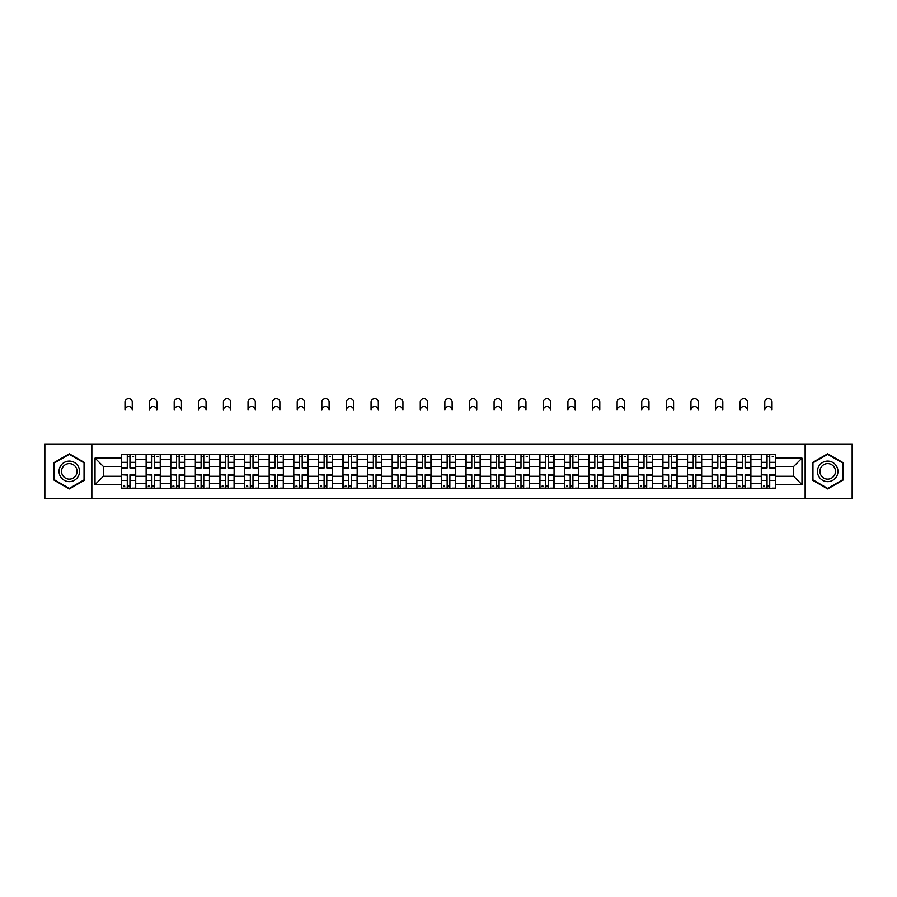 <?xml version="1.0" encoding="UTF-8"?>
<svg xmlns="http://www.w3.org/2000/svg" width="897" height="897" viewBox="0 0 897 897"><rect width="100%" height="100%" fill="white"/><g stroke="black" fill="none" stroke-linecap="round" stroke-linejoin="round"><path stroke-width="1.35" d="M805.147 498.429L852.15 498.429L852.15 444.318L44.85 444.318L44.85 498.429L805.147 498.429L805.147 444.318M146.121 488.327L146.121 459.23L135.705 459.23L135.705 488.327M135.705 459.23L135.705 454.42M146.121 459.23L146.121 454.42M160.316 454.42L160.316 488.327M170.722 488.327L170.722 454.42M184.917 454.42L184.917 488.327M195.333 488.327L195.333 454.42M209.528 454.42L209.528 488.327M219.933 488.327L219.933 454.42M234.139 454.42L234.139 488.327M244.545 488.327L244.545 454.42M258.74 454.42L258.74 488.327M269.156 488.327L269.156 454.42M283.351 454.42L283.351 488.327M293.756 488.327L293.756 454.42M307.951 454.42L307.951 488.327M318.368 488.327L318.368 454.42M332.563 454.42L332.563 488.327M342.979 488.327L342.979 454.42M357.174 454.42L357.174 488.327M367.579 488.327L367.579 454.42M381.774 454.42L381.774 488.327M392.191 488.327L392.191 454.42M406.386 454.42L406.386 488.327M416.791 488.327L416.791 454.42M430.986 454.42L430.986 488.327M441.402 488.327L441.402 454.42M455.598 454.42L455.598 488.327M466.014 488.327L466.014 454.42M480.209 454.42L480.209 488.327M490.614 488.327L490.614 454.42M504.809 454.42L504.809 488.327M515.226 488.327L515.226 454.42M529.421 454.42L529.421 488.327M539.826 488.327L539.826 454.42M554.021 454.42L554.021 488.327M564.437 488.327L564.437 454.42M578.632 454.42L578.632 488.327M589.049 488.327L589.049 454.42M603.244 454.42L603.244 488.327M613.649 488.327L613.649 454.42M627.844 454.42L627.844 488.327M638.26 488.327L638.26 454.42M652.455 454.42L652.455 488.327M662.861 488.327L662.861 454.42M677.067 454.42L677.067 488.327M687.472 488.327L687.472 454.42M701.667 454.42L701.667 488.327M712.083 488.327L712.083 454.42M726.278 454.42L726.278 488.327M736.684 488.327L736.684 454.42M750.879 454.42L750.879 488.327M761.295 488.327L761.295 454.42M761.295 476.262L750.879 476.262M736.684 476.262L726.278 476.262M712.083 476.262L701.667 476.262M687.472 476.262L677.067 476.262M662.861 476.262L652.455 476.262M638.26 476.262L627.844 476.262M613.649 476.262L603.244 476.262M589.049 476.262L578.632 476.262M564.437 476.262L554.021 476.262M539.826 476.262L529.421 476.262M515.226 476.262L504.809 476.262M490.614 476.262L480.209 476.262M466.014 476.262L455.598 476.262M441.402 476.262L430.986 476.262M416.791 476.262L406.386 476.262M392.191 476.262L381.774 476.262M367.579 476.262L357.174 476.262M342.979 476.262L332.563 476.262M318.368 476.262L307.951 476.262M293.756 476.262L283.351 476.262M269.156 476.262L258.74 476.262M244.545 476.262L234.139 476.262M219.933 476.262L209.528 476.262M195.333 476.262L184.917 476.262M170.722 476.262L160.316 476.262M146.121 476.262L135.705 476.262M761.295 466.485L750.879 466.485M736.684 466.485L726.278 466.485M712.083 466.485L701.667 466.485M687.472 466.485L677.067 466.485M662.861 466.485L652.455 466.485M638.26 466.485L627.844 466.485M613.649 466.485L603.244 466.485M589.049 466.485L578.632 466.485M564.437 466.485L554.021 466.485M539.826 466.485L529.421 466.485M515.226 466.485L504.809 466.485M490.614 466.485L480.209 466.485M466.014 466.485L455.598 466.485M441.402 466.485L430.986 466.485M416.791 466.485L406.386 466.485M392.191 466.485L381.774 466.485M367.579 466.485L357.174 466.485M342.979 466.485L332.563 466.485M318.368 466.485L307.951 466.485M293.756 466.485L283.351 466.485M269.156 466.485L258.74 466.485M244.545 466.485L234.139 466.485M219.933 466.485L209.528 466.485M195.333 466.485L184.917 466.485M170.722 466.485L160.316 466.485M146.121 466.485L135.705 466.485M103.368 476.262L121.51 476.262L121.51 466.485L103.368 466.485L103.368 476.262L95.015 484.627L95.015 458.12L121.51 458.12L121.51 466.485M775.49 466.485L775.49 476.262L793.632 476.262L793.632 466.485L775.49 466.485L775.49 454.42L121.51 454.42L121.51 458.12M775.49 458.12L801.985 458.12L801.985 484.627L775.49 484.627L775.49 476.262M121.51 476.262L121.51 488.327L775.49 488.327L775.49 484.627M121.51 484.627L95.015 484.627M91.853 498.429L91.853 444.318M84.52 462.583L69.304 453.792L54.078 462.583L54.078 480.164L69.304 488.943L84.52 480.164L84.52 462.583M842.922 462.583L827.696 453.792L812.48 462.583L812.48 480.164L827.696 488.943L842.922 480.164L842.922 462.583M129.953 485.961L127.273 485.961M127.273 456.786L129.953 456.786M154.553 485.961L151.873 485.961M151.873 456.786L154.553 456.786M179.165 485.961L176.485 485.961M176.485 456.786L179.165 456.786M203.776 485.961L201.085 485.961M201.085 456.786L203.776 456.786M228.376 485.961L225.696 485.961M225.696 456.786L228.376 456.786M252.988 485.961L250.308 485.961M250.308 456.786L252.988 456.786M277.588 485.961L274.908 485.961M274.908 456.786L277.588 456.786M302.199 485.961L299.52 485.961M299.52 456.786L302.199 456.786M326.811 485.961L324.12 485.961M324.12 456.786L326.811 456.786M351.411 485.961L348.731 485.961M348.731 456.786L351.411 456.786M376.022 485.961L373.343 485.961M373.343 456.786L376.022 456.786M400.623 485.961L397.943 485.961M397.943 456.786L400.623 456.786M425.234 485.961L422.554 485.961M422.554 456.786L425.234 456.786M449.846 485.961L447.155 485.961M447.155 456.786L449.846 456.786M474.446 485.961L471.766 485.961M471.766 456.786L474.446 456.786M499.057 485.961L496.377 485.961M496.377 456.786L499.057 456.786M523.657 485.961L520.978 485.961M520.978 456.786L523.657 456.786M548.269 485.961L545.589 485.961M545.589 456.786L548.269 456.786M572.88 485.961L570.189 485.961M570.189 456.786L572.88 456.786M597.48 485.961L594.801 485.961M594.801 456.786L597.48 456.786M622.092 485.961L619.412 485.961M619.412 456.786L622.092 456.786M646.692 485.961L644.012 485.961M644.012 456.786L646.692 456.786M671.304 485.961L668.624 485.961M668.624 456.786L671.304 456.786M695.915 485.961L693.224 485.961M693.224 456.786L695.915 456.786M720.515 485.961L717.835 485.961M717.835 456.786L720.515 456.786M745.127 485.961L742.447 485.961M742.447 456.786L745.127 456.786M769.727 485.961L767.047 485.961M767.047 456.786L769.727 456.786M95.015 458.12L103.368 466.485M793.632 476.262L801.985 484.627M793.632 466.485L801.985 458.12M132.24 410.086A3.633 3.633 0 0 0 128.607 406.464A3.633 3.633 0 0 0 124.986 410.086L124.986 402.204A3.633 3.633 0 0 1 128.607 398.571A3.633 3.633 0 0 1 132.24 402.204L132.24 410.086M129.953 467.976L129.953 454.577L135.626 454.577L135.626 467.976L129.953 467.976M127.273 456.629L129.953 456.629M132.476 456.629L133.575 456.629M127.273 454.577L121.588 454.577L121.588 467.976L127.273 467.976L127.273 454.577L129.953 454.577M127.273 475.096L121.588 474.76L127.273 474.76L127.273 488.17L121.588 488.17L124.739 488.17M121.588 475.096L121.588 488.17M129.953 486.118L127.273 486.118M124.739 486.118L123.64 486.118M132.476 488.17L135.626 488.17L135.626 474.76L129.953 474.76L129.953 488.17L124.986 488.17M135.626 488.17L132.24 488.17M156.84 410.086A3.633 3.633 0 0 0 153.219 406.464A3.633 3.633 0 0 0 149.586 410.086L149.586 402.204A3.633 3.633 0 0 1 153.219 398.571A3.633 3.633 0 0 1 156.84 402.204L156.84 410.086M154.553 467.976L154.553 454.577L160.238 454.577L160.238 467.976L154.553 467.976M151.873 456.629L154.553 456.629M157.076 456.629L158.186 456.629M151.873 454.577L146.2 454.577L146.2 467.976L151.873 467.976L151.873 454.577L154.553 454.577M181.452 410.086A3.633 3.633 0 0 0 177.819 406.464A3.633 3.633 0 0 0 174.197 410.086L174.197 402.204A3.633 3.633 0 0 1 177.819 398.571A3.633 3.633 0 0 1 181.452 402.204L181.452 410.086M179.165 467.976L179.165 454.577L184.838 454.577L184.838 467.976L179.165 467.976M176.485 456.629L179.165 456.629M181.687 456.629L182.786 456.629M176.485 454.577L170.8 454.577L170.8 467.976L176.485 467.976L176.485 454.577L179.165 454.577M60.424 476.498A10.248 10.248 0 0 0 74.429 480.254A10.248 10.248 0 0 0 78.174 466.249A10.248 10.248 0 0 0 64.169 462.493A10.248 10.248 0 0 0 60.424 476.498M62.577 475.253A7.759 7.759 0 0 0 73.184 478.09A7.759 7.759 0 0 0 76.021 467.494A7.759 7.759 0 0 0 65.414 464.646A7.759 7.759 0 0 0 62.577 475.253M69.304 454.342L84.049 462.852L84.049 479.884L69.304 488.405L54.549 479.884L54.549 462.852L69.304 454.342M818.826 476.498A10.248 10.248 0 0 0 832.831 480.254A10.248 10.248 0 0 0 836.576 466.249A10.248 10.248 0 0 0 822.571 462.493A10.248 10.248 0 0 0 818.826 476.498M820.979 475.253A7.759 7.759 0 0 0 831.586 478.09A7.759 7.759 0 0 0 834.423 467.494A7.759 7.759 0 0 0 823.816 464.646A7.759 7.759 0 0 0 820.979 475.253M827.696 454.342L842.451 462.852L842.451 479.884L827.696 488.405L812.951 479.884L812.951 462.852L827.696 454.342M151.873 475.096L146.2 474.76L151.873 474.76L151.873 488.17L146.2 488.17L149.351 488.17M146.2 475.096L146.2 488.17M154.553 486.118L151.873 486.118M149.351 486.118L148.252 486.118M157.076 488.17L160.238 488.17L160.238 474.76L154.553 474.76L154.553 488.17L149.586 488.17M160.238 488.17L156.84 488.17M176.485 475.096L170.8 474.76L176.485 474.76L176.485 488.17L170.8 488.17L173.962 488.17M170.8 475.096L170.8 488.17M179.165 486.118L176.485 486.118M173.962 486.118L172.852 486.118M181.687 488.17L184.838 488.17L184.838 474.76L179.165 474.76L179.165 488.17L174.197 488.17M184.838 488.17L181.452 488.17M206.052 410.086A3.633 3.633 0 0 0 202.43 406.464A3.633 3.633 0 0 0 198.798 410.086L198.798 402.204A3.633 3.633 0 0 1 202.43 398.571A3.633 3.633 0 0 1 206.052 402.204L206.052 410.086M203.776 467.976L203.776 454.577L209.45 454.577L209.45 467.976L203.776 467.976M201.085 456.629L203.776 456.629M206.299 456.629L207.398 456.629M201.085 454.577L195.411 454.577L195.411 467.976L201.085 467.976L201.085 454.577L203.776 454.577M230.664 410.086A3.633 3.633 0 0 0 227.042 406.464A3.633 3.633 0 0 0 223.409 410.086L223.409 402.204A3.633 3.633 0 0 1 227.042 398.571A3.633 3.633 0 0 1 230.664 402.204L230.664 410.086M228.376 467.976L228.376 454.577L234.061 454.577L234.061 467.976L228.376 467.976M225.696 456.629L228.376 456.629M230.899 456.629L232.009 456.629M225.696 454.577L220.023 454.577L220.023 467.976L225.696 467.976L225.696 454.577L228.376 454.577M255.275 410.086A3.633 3.633 0 0 0 251.642 406.464A3.633 3.633 0 0 0 248.02 410.086L248.02 402.204A3.633 3.633 0 0 1 251.642 398.571A3.633 3.633 0 0 1 255.275 402.204L255.275 410.086M252.988 467.976L252.988 454.577L258.661 454.577L258.661 467.976L252.988 467.976M250.308 456.629L252.988 456.629M255.51 456.629L256.609 456.629M250.308 454.577L244.623 454.577L244.623 467.976L250.308 467.976L250.308 454.577L252.988 454.577M201.085 475.096L195.411 474.76L201.085 474.76L201.085 488.17L195.411 488.17L198.562 488.17M195.411 475.096L195.411 488.17M203.776 486.118L201.085 486.118M198.562 486.118L197.463 486.118M206.299 488.17L209.45 488.17L209.45 474.76L203.776 474.76L203.776 488.17L198.798 488.17M209.45 488.17L206.052 488.17M225.696 475.096L220.023 474.76L225.696 474.76L225.696 488.17L220.023 488.17L223.174 488.17M220.023 475.096L220.023 488.17M228.376 486.118L225.696 486.118M223.174 486.118L222.064 486.118M230.899 488.17L234.061 488.17L234.061 474.76L228.376 474.76L228.376 488.17L223.409 488.17M234.061 488.17L230.664 488.17M250.308 475.096L244.623 474.76L250.308 474.76L250.308 488.17L244.623 488.17L247.774 488.17M244.623 475.096L244.623 488.17M252.988 486.118L250.308 486.118M247.774 486.118L246.675 486.118M255.51 488.17L258.661 488.17L258.661 474.76L252.988 474.76L252.988 488.17L248.02 488.17M258.661 488.17L255.275 488.17M279.875 410.086A3.633 3.633 0 0 0 276.254 406.464A3.633 3.633 0 0 0 272.621 410.086L272.621 402.204A3.633 3.633 0 0 1 276.254 398.571A3.633 3.633 0 0 1 279.875 402.204L279.875 410.086M277.588 467.976L277.588 454.577L283.273 454.577L283.273 467.976L277.588 467.976M274.908 456.629L277.588 456.629M280.111 456.629L281.221 456.629M274.908 454.577L269.235 454.577L269.235 467.976L274.908 467.976L274.908 454.577L277.588 454.577M274.908 475.096L269.235 474.76L274.908 474.76L274.908 488.17L269.235 488.17L272.385 488.17M269.235 475.096L269.235 488.17M277.588 486.118L274.908 486.118M272.385 486.118L271.286 486.118M280.111 488.17L283.273 488.17L283.273 474.76L277.588 474.76L277.588 488.17L272.621 488.17M283.273 488.17L279.875 488.17M304.487 410.086A3.633 3.633 0 0 0 300.854 406.464A3.633 3.633 0 0 0 297.232 410.086L297.232 402.204A3.633 3.633 0 0 1 300.854 398.571A3.633 3.633 0 0 1 304.487 402.204L304.487 410.086M302.199 467.976L302.199 454.577L307.873 454.577L307.873 467.976L302.199 467.976M299.52 456.629L302.199 456.629M304.722 456.629L305.821 456.629M299.52 454.577L293.835 454.577L293.835 467.976L299.52 467.976L299.52 454.577L302.199 454.577M299.52 475.096L293.835 474.76L299.52 474.76L299.52 488.17L293.835 488.17L296.997 488.17M293.835 475.096L293.835 488.17M302.199 486.118L299.52 486.118M296.997 486.118L295.887 486.118M304.722 488.17L307.873 488.17L307.873 474.76L302.199 474.76L302.199 488.17L297.232 488.17M307.873 488.17L304.487 488.17M329.098 410.086A3.633 3.633 0 0 0 325.465 406.464A3.633 3.633 0 0 0 321.832 410.086L321.832 402.204A3.633 3.633 0 0 1 325.465 398.571A3.633 3.633 0 0 1 329.098 402.204L329.098 410.086M326.811 467.976L326.811 454.577L332.484 454.577L332.484 467.976L326.811 467.976M324.12 456.629L326.811 456.629M329.334 456.629L330.432 456.629M324.12 454.577L318.446 454.577L318.446 467.976L324.12 467.976L324.12 454.577L326.811 454.577M324.12 475.096L318.446 474.76L324.12 474.76L324.12 488.17L318.446 488.17L321.597 488.17M318.446 475.096L318.446 488.17M326.811 486.118L324.12 486.118M321.597 486.118L320.498 486.118M329.334 488.17L332.484 488.17L332.484 474.76L326.811 474.76L326.811 488.17L321.832 488.17M332.484 488.17L329.098 488.17M353.698 410.086A3.633 3.633 0 0 0 350.077 406.464A3.633 3.633 0 0 0 346.444 410.086L346.444 402.204A3.633 3.633 0 0 1 350.077 398.571A3.633 3.633 0 0 1 353.698 402.204L353.698 410.086M351.411 467.976L351.411 454.577L357.096 454.577L357.096 467.976L351.411 467.976M348.731 456.629L351.411 456.629M353.934 456.629L355.044 456.629M348.731 454.577L343.058 454.577L343.058 467.976L348.731 467.976L348.731 454.577L351.411 454.577M348.731 475.096L343.058 474.76L348.731 474.76L348.731 488.17L343.058 488.17L346.208 488.17M343.058 475.096L343.058 488.17M351.411 486.118L348.731 486.118M346.208 486.118L345.098 486.118M353.934 488.17L357.096 488.17L357.096 474.76L351.411 474.76L351.411 488.17L346.444 488.17M357.096 488.17L353.698 488.17M378.31 410.086A3.633 3.633 0 0 0 374.677 406.464A3.633 3.633 0 0 0 371.055 410.086L371.055 402.204A3.633 3.633 0 0 1 374.677 398.571A3.633 3.633 0 0 1 378.31 402.204L378.31 410.086M376.022 467.976L376.022 454.577L381.696 454.577L381.696 467.976L376.022 467.976M373.343 456.629L376.022 456.629M378.545 456.629L379.644 456.629M373.343 454.577L367.658 454.577L367.658 467.976L373.343 467.976L373.343 454.577L376.022 454.577M373.343 475.096L367.658 474.76L373.343 474.76L373.343 488.17L367.658 488.17L370.82 488.17M367.658 475.096L367.658 488.17M376.022 486.118L373.343 486.118M370.82 486.118L369.71 486.118M378.545 488.17L381.696 488.17L381.696 474.76L376.022 474.76L376.022 488.17L371.055 488.17M381.696 488.17L378.31 488.17M402.91 410.086A3.633 3.633 0 0 0 399.288 406.464A3.633 3.633 0 0 0 395.655 410.086L395.655 402.204A3.633 3.633 0 0 1 399.288 398.571A3.633 3.633 0 0 1 402.91 402.204L402.91 410.086M400.623 467.976L400.623 454.577L406.307 454.577L406.307 467.976L400.623 467.976M397.943 456.629L400.623 456.629M403.145 456.629L404.255 456.629M397.943 454.577L392.269 454.577L392.269 467.976L397.943 467.976L397.943 454.577L400.623 454.577M397.943 475.096L392.269 474.76L397.943 474.76L397.943 488.17L392.269 488.17L395.42 488.17M392.269 475.096L392.269 488.17M400.623 486.118L397.943 486.118M395.42 486.118L394.321 486.118M403.145 488.17L406.307 488.17L406.307 474.76L400.623 474.76L400.623 488.17L395.655 488.17M406.307 488.17L402.91 488.17M427.521 410.086A3.633 3.633 0 0 0 423.889 406.464A3.633 3.633 0 0 0 420.267 410.086L420.267 402.204A3.633 3.633 0 0 1 423.889 398.571A3.633 3.633 0 0 1 427.521 402.204L427.521 410.086M425.234 467.976L425.234 454.577L430.908 454.577L430.908 467.976L425.234 467.976M422.554 456.629L425.234 456.629M427.757 456.629L428.867 456.629M422.554 454.577L416.87 454.577L416.87 467.976L422.554 467.976L422.554 454.577L425.234 454.577M422.554 475.096L416.87 474.76L422.554 474.76L422.554 488.17L416.87 488.17L420.031 488.17M416.87 475.096L416.87 488.17M425.234 486.118L422.554 486.118M420.031 486.118L418.921 486.118M427.757 488.17L430.908 488.17L430.908 474.76L425.234 474.76L425.234 488.17L420.267 488.17M430.908 488.17L427.521 488.17M452.133 410.086A3.633 3.633 0 0 0 448.5 406.464A3.633 3.633 0 0 0 444.867 410.086L444.867 402.204A3.633 3.633 0 0 1 448.5 398.571A3.633 3.633 0 0 1 452.133 402.204L452.133 410.086M449.846 467.976L449.846 454.577L455.519 454.577L455.519 467.976L449.846 467.976M447.155 456.629L449.846 456.629M452.368 456.629L453.467 456.629M447.155 454.577L441.481 454.577L441.481 467.976L447.155 467.976L447.155 454.577L449.846 454.577M447.155 475.096L441.481 474.76L447.155 474.76L447.155 488.17L441.481 488.17L444.632 488.17M441.481 475.096L441.481 488.17M449.846 486.118L447.155 486.118M444.632 486.118L443.533 486.118M452.368 488.17L455.519 488.17L455.519 474.76L449.846 474.76L449.846 488.17L444.867 488.17M455.519 488.17L452.133 488.17M476.733 410.086A3.633 3.633 0 0 0 473.111 406.464A3.633 3.633 0 0 0 469.479 410.086L469.479 402.204A3.633 3.633 0 0 1 473.111 398.571A3.633 3.633 0 0 1 476.733 402.204L476.733 410.086M474.446 467.976L474.446 454.577L480.13 454.577L480.13 467.976L474.446 467.976M471.766 456.629L474.446 456.629M476.969 456.629L478.079 456.629M471.766 454.577L466.092 454.577L466.092 467.976L471.766 467.976L471.766 454.577L474.446 454.577M471.766 475.096L466.092 474.76L471.766 474.76L471.766 488.17L466.092 488.17L469.243 488.17M466.092 475.096L466.092 488.17M474.446 486.118L471.766 486.118M469.243 486.118L468.133 486.118M476.969 488.17L480.13 488.17L480.13 474.76L474.446 474.76L474.446 488.17L469.479 488.17M480.13 488.17L476.733 488.17M501.345 410.086A3.633 3.633 0 0 0 497.712 406.464A3.633 3.633 0 0 0 494.09 410.086L494.09 402.204A3.633 3.633 0 0 1 497.712 398.571A3.633 3.633 0 0 1 501.345 402.204L501.345 410.086M499.057 467.976L499.057 454.577L504.731 454.577L504.731 467.976L499.057 467.976M496.377 456.629L499.057 456.629M501.58 456.629L502.679 456.629M496.377 454.577L490.693 454.577L490.693 467.976L496.377 467.976L496.377 454.577L499.057 454.577M496.377 475.096L490.693 474.76L496.377 474.76L496.377 488.17L490.693 488.17L493.855 488.17M490.693 475.096L490.693 488.17M499.057 486.118L496.377 486.118M493.855 486.118L492.745 486.118M501.58 488.17L504.731 488.17L504.731 474.76L499.057 474.76L499.057 488.17L494.09 488.17M504.731 488.17L501.345 488.17M525.945 410.086A3.633 3.633 0 0 0 522.323 406.464A3.633 3.633 0 0 0 518.69 410.086L518.69 402.204A3.633 3.633 0 0 1 522.323 398.571A3.633 3.633 0 0 1 525.945 402.204L525.945 410.086M523.657 467.976L523.657 454.577L529.342 454.577L529.342 467.976L523.657 467.976M520.978 456.629L523.657 456.629M526.18 456.629L527.29 456.629M520.978 454.577L515.304 454.577L515.304 467.976L520.978 467.976L520.978 454.577L523.657 454.577M520.978 475.096L515.304 474.76L520.978 474.76L520.978 488.17L515.304 488.17L518.455 488.17M515.304 475.096L515.304 488.17M523.657 486.118L520.978 486.118M518.455 486.118L517.356 486.118M526.18 488.17L529.342 488.17L529.342 474.76L523.657 474.76L523.657 488.17L518.69 488.17M529.342 488.17L525.945 488.17M550.556 410.086A3.633 3.633 0 0 0 546.923 406.464A3.633 3.633 0 0 0 543.302 410.086L543.302 402.204A3.633 3.633 0 0 1 546.923 398.571A3.633 3.633 0 0 1 550.556 402.204L550.556 410.086M548.269 467.976L548.269 454.577L553.942 454.577L553.942 467.976L548.269 467.976M545.589 456.629L548.269 456.629M550.792 456.629L551.902 456.629M545.589 454.577L539.904 454.577L539.904 467.976L545.589 467.976L545.589 454.577L548.269 454.577M545.589 475.096L539.904 474.76L545.589 474.76L545.589 488.17L539.904 488.17L543.066 488.17M539.904 475.096L539.904 488.17M548.269 486.118L545.589 486.118M543.066 486.118L541.956 486.118M550.792 488.17L553.942 488.17L553.942 474.76L548.269 474.76L548.269 488.17L543.302 488.17M553.942 488.17L550.556 488.17M575.168 410.086A3.633 3.633 0 0 0 571.535 406.464A3.633 3.633 0 0 0 567.902 410.086L567.902 402.204A3.633 3.633 0 0 1 571.535 398.571A3.633 3.633 0 0 1 575.168 402.204L575.168 410.086M572.88 467.976L572.88 454.577L578.554 454.577L578.554 467.976L572.88 467.976M570.189 456.629L572.88 456.629M575.403 456.629L576.502 456.629M570.189 454.577L564.516 454.577L564.516 467.976L570.189 467.976L570.189 454.577L572.88 454.577M570.189 475.096L564.516 474.76L570.189 474.76L570.189 488.17L564.516 488.17L567.666 488.17M564.516 475.096L564.516 488.17M572.88 486.118L570.189 486.118M567.666 486.118L566.568 486.118M575.403 488.17L578.554 488.17L578.554 474.76L572.88 474.76L572.88 488.17L567.902 488.17M578.554 488.17L575.168 488.17M599.768 410.086A3.633 3.633 0 0 0 596.146 406.464A3.633 3.633 0 0 0 592.513 410.086L592.513 402.204A3.633 3.633 0 0 1 596.146 398.571A3.633 3.633 0 0 1 599.768 402.204L599.768 410.086M597.48 467.976L597.48 454.577L603.165 454.577L603.165 467.976L597.48 467.976M594.801 456.629L597.48 456.629M600.003 456.629L601.113 456.629M594.801 454.577L589.127 454.577L589.127 467.976L594.801 467.976L594.801 454.577L597.48 454.577M594.801 475.096L589.127 474.76L594.801 474.76L594.801 488.17L589.127 488.17L592.278 488.17M589.127 475.096L589.127 488.17M597.48 486.118L594.801 486.118M592.278 486.118L591.179 486.118M600.003 488.17L603.165 488.17L603.165 474.76L597.48 474.76L597.48 488.17L592.513 488.17M603.165 488.17L599.768 488.17M624.379 410.086A3.633 3.633 0 0 0 620.746 406.464A3.633 3.633 0 0 0 617.125 410.086L617.125 402.204A3.633 3.633 0 0 1 620.746 398.571A3.633 3.633 0 0 1 624.379 402.204L624.379 410.086M622.092 467.976L622.092 454.577L627.765 454.577L627.765 467.976L622.092 467.976M619.412 456.629L622.092 456.629M624.615 456.629L625.714 456.629M619.412 454.577L613.727 454.577L613.727 467.976L619.412 467.976L619.412 454.577L622.092 454.577M619.412 475.096L613.727 474.76L619.412 474.76L619.412 488.17L613.727 488.17L616.889 488.17M613.727 475.096L613.727 488.17M622.092 486.118L619.412 486.118M616.889 486.118L615.779 486.118M624.615 488.17L627.765 488.17L627.765 474.76L622.092 474.76L622.092 488.17L617.125 488.17M627.765 488.17L624.379 488.17M648.98 410.086A3.633 3.633 0 0 0 645.358 406.464A3.633 3.633 0 0 0 641.725 410.086L641.725 402.204A3.633 3.633 0 0 1 645.358 398.571A3.633 3.633 0 0 1 648.98 402.204L648.98 410.086M646.692 467.976L646.692 454.577L652.377 454.577L652.377 467.976L646.692 467.976M644.012 456.629L646.692 456.629M649.226 456.629L650.325 456.629M644.012 454.577L638.339 454.577L638.339 467.976L644.012 467.976L644.012 454.577L646.692 454.577M644.012 475.096L638.339 474.76L644.012 474.76L644.012 488.17L638.339 488.17L641.49 488.17M638.339 475.096L638.339 488.17M646.692 486.118L644.012 486.118M641.49 486.118L640.391 486.118M649.226 488.17L652.377 488.17L652.377 474.76L646.692 474.76L646.692 488.17L641.725 488.17M652.377 488.17L648.98 488.17M673.591 410.086A3.633 3.633 0 0 0 669.958 406.464A3.633 3.633 0 0 0 666.336 410.086L666.336 402.204A3.633 3.633 0 0 1 669.958 398.571A3.633 3.633 0 0 1 673.591 402.204L673.591 410.086M671.304 467.976L671.304 454.577L676.977 454.577L676.977 467.976L671.304 467.976M668.624 456.629L671.304 456.629M673.826 456.629L674.936 456.629M668.624 454.577L662.939 454.577L662.939 467.976L668.624 467.976L668.624 454.577L671.304 454.577M668.624 475.096L662.939 474.76L668.624 474.76L668.624 488.17L662.939 488.17L666.101 488.17M662.939 475.096L662.939 488.17M671.304 486.118L668.624 486.118M666.101 486.118L664.991 486.118M673.826 488.17L676.977 488.17L676.977 474.76L671.304 474.76L671.304 488.17L666.336 488.17M676.977 488.17L673.591 488.17M698.202 410.086A3.633 3.633 0 0 0 694.57 406.464A3.633 3.633 0 0 0 690.948 410.086L690.948 402.204A3.633 3.633 0 0 1 694.57 398.571A3.633 3.633 0 0 1 698.202 402.204L698.202 410.086M695.915 467.976L695.915 454.577L701.589 454.577L701.589 467.976L695.915 467.976M693.224 456.629L695.915 456.629M698.438 456.629L699.537 456.629M693.224 454.577L687.551 454.577L687.551 467.976L693.224 467.976L693.224 454.577L695.915 454.577M693.224 475.096L687.551 474.76L693.224 474.76L693.224 488.17L687.551 488.17L690.701 488.17M687.551 475.096L687.551 488.17M695.915 486.118L693.224 486.118M690.701 486.118L689.602 486.118M698.438 488.17L701.589 488.17L701.589 474.76L695.915 474.76L695.915 488.17L690.948 488.17M701.589 488.17L698.202 488.17M722.803 410.086A3.633 3.633 0 0 0 719.181 406.464A3.633 3.633 0 0 0 715.548 410.086L715.548 402.204A3.633 3.633 0 0 1 719.181 398.571A3.633 3.633 0 0 1 722.803 402.204L722.803 410.086M720.515 467.976L720.515 454.577L726.2 454.577L726.2 467.976L720.515 467.976M717.835 456.629L720.515 456.629M723.038 456.629L724.148 456.629M717.835 454.577L712.162 454.577L712.162 467.976L717.835 467.976L717.835 454.577L720.515 454.577M717.835 475.096L712.162 474.76L717.835 474.76L717.835 488.17L712.162 488.17L715.313 488.17M712.162 475.096L712.162 488.17M720.515 486.118L717.835 486.118M715.313 486.118L714.214 486.118M723.038 488.17L726.2 488.17L726.2 474.76L720.515 474.76L720.515 488.17L715.548 488.17M726.2 488.17L722.803 488.17M747.414 410.086A3.633 3.633 0 0 0 743.781 406.464A3.633 3.633 0 0 0 740.16 410.086L740.16 402.204A3.633 3.633 0 0 1 743.781 398.571A3.633 3.633 0 0 1 747.414 402.204L747.414 410.086M745.127 467.976L745.127 454.577L750.8 454.577L750.8 467.976L745.127 467.976M742.447 456.629L745.127 456.629M747.649 456.629L748.748 456.629M742.447 454.577L736.762 454.577L736.762 467.976L742.447 467.976L742.447 454.577L745.127 454.577M742.447 475.096L736.762 474.76L742.447 474.76L742.447 488.17L736.762 488.17L739.924 488.17M736.762 475.096L736.762 488.17M745.127 486.118L742.447 486.118M739.924 486.118L738.814 486.118M747.649 488.17L750.8 488.17L750.8 474.76L745.127 474.76L745.127 488.17L740.16 488.17M750.8 488.17L747.414 488.17M772.014 410.086A3.633 3.633 0 0 0 768.393 406.464A3.633 3.633 0 0 0 764.76 410.086L764.76 402.204A3.633 3.633 0 0 1 768.393 398.571A3.633 3.633 0 0 1 772.014 402.204L772.014 410.086M769.727 467.976L769.727 454.577L775.412 454.577L775.412 467.976L769.727 467.976M767.047 456.629L769.727 456.629M772.261 456.629L773.36 456.629M767.047 454.577L761.374 454.577L761.374 467.976L767.047 467.976L767.047 454.577L769.727 454.577M767.047 475.096L761.374 474.76L767.047 474.76L767.047 488.17L761.374 488.17L764.524 488.17M761.374 475.096L761.374 488.17M769.727 486.118L767.047 486.118M764.524 486.118L763.425 486.118M772.261 488.17L775.412 488.17L775.412 474.76L769.727 474.76L769.727 488.17L764.76 488.17M775.412 488.17L772.014 488.17M736.684 459.23L726.278 459.23M712.083 459.23L701.667 459.23M687.472 459.23L677.067 459.23M662.861 459.23L652.455 459.23M638.26 459.23L627.844 459.23M613.649 459.23L603.244 459.23M589.049 459.23L578.632 459.23M564.437 459.23L554.021 459.23M539.826 459.23L529.421 459.23M515.226 459.23L504.809 459.23M490.614 459.23L480.209 459.23M466.014 459.23L455.598 459.23M441.402 459.23L430.986 459.23M416.791 459.23L406.386 459.23M392.191 459.23L381.774 459.23M367.579 459.23L357.174 459.23M342.979 459.23L332.563 459.23M318.368 459.23L307.951 459.23M293.756 459.23L283.351 459.23M269.156 459.23L258.74 459.23M244.545 459.23L234.139 459.23M219.933 459.23L209.528 459.23M195.333 459.23L184.917 459.23M170.722 459.23L160.316 459.23M761.295 459.23L750.879 459.23M736.684 483.517L726.278 483.517M712.083 483.517L701.667 483.517M687.472 483.517L677.067 483.517M662.861 483.517L652.455 483.517M638.26 483.517L627.844 483.517M613.649 483.517L603.244 483.517M589.049 483.517L578.632 483.517M564.437 483.517L554.021 483.517M539.826 483.517L529.421 483.517M515.226 483.517L504.809 483.517M490.614 483.517L480.209 483.517M466.014 483.517L455.598 483.517M441.402 483.517L430.986 483.517M416.791 483.517L406.386 483.517M392.191 483.517L381.774 483.517M367.579 483.517L357.174 483.517M342.979 483.517L332.563 483.517M318.368 483.517L307.951 483.517M293.756 483.517L283.351 483.517M269.156 483.517L258.74 483.517M244.545 483.517L234.139 483.517M219.933 483.517L209.528 483.517M195.333 483.517L184.917 483.517M170.722 483.517L160.316 483.517M146.121 483.517L135.705 483.517M761.295 483.517L750.879 483.517M129.953 467.651L135.626 467.651M129.953 462.325L135.626 462.325M121.588 467.651L127.273 467.651M121.588 462.325L127.273 462.325M127.273 480.422L121.588 480.422M135.626 475.096L129.953 475.096M135.626 480.422L129.953 480.422M154.553 467.651L160.238 467.651M154.553 462.325L160.238 462.325M146.2 467.651L151.873 467.651M146.2 462.325L151.873 462.325M179.165 467.651L184.838 467.651M179.165 462.325L184.838 462.325M170.8 467.651L176.485 467.651M170.8 462.325L176.485 462.325M151.873 480.422L146.2 480.422M160.238 475.096L154.553 475.096M160.238 480.422L154.553 480.422M176.485 480.422L170.8 480.422M184.838 475.096L179.165 475.096M184.838 480.422L179.165 480.422M203.776 467.651L209.45 467.651M203.776 462.325L209.45 462.325M195.411 467.651L201.085 467.651M195.411 462.325L201.085 462.325M228.376 467.651L234.061 467.651M228.376 462.325L234.061 462.325M220.023 467.651L225.696 467.651M220.023 462.325L225.696 462.325M252.988 467.651L258.661 467.651M252.988 462.325L258.661 462.325M244.623 467.651L250.308 467.651M244.623 462.325L250.308 462.325M201.085 480.422L195.411 480.422M209.45 475.096L203.776 475.096M209.45 480.422L203.776 480.422M225.696 480.422L220.023 480.422M234.061 475.096L228.376 475.096M234.061 480.422L228.376 480.422M250.308 480.422L244.623 480.422M258.661 475.096L252.988 475.096M258.661 480.422L252.988 480.422M277.588 467.651L283.273 467.651M277.588 462.325L283.273 462.325M269.235 467.651L274.908 467.651M269.235 462.325L274.908 462.325M274.908 480.422L269.235 480.422M283.273 475.096L277.588 475.096M283.273 480.422L277.588 480.422M302.199 467.651L307.873 467.651M302.199 462.325L307.873 462.325M293.835 467.651L299.52 467.651M293.835 462.325L299.52 462.325M299.52 480.422L293.835 480.422M307.873 475.096L302.199 475.096M307.873 480.422L302.199 480.422M326.811 467.651L332.484 467.651M326.811 462.325L332.484 462.325M318.446 467.651L324.12 467.651M318.446 462.325L324.12 462.325M324.12 480.422L318.446 480.422M332.484 475.096L326.811 475.096M332.484 480.422L326.811 480.422M351.411 467.651L357.096 467.651M351.411 462.325L357.096 462.325M343.058 467.651L348.731 467.651M343.058 462.325L348.731 462.325M348.731 480.422L343.058 480.422M357.096 475.096L351.411 475.096M357.096 480.422L351.411 480.422M376.022 467.651L381.696 467.651M376.022 462.325L381.696 462.325M367.658 467.651L373.343 467.651M367.658 462.325L373.343 462.325M373.343 480.422L367.658 480.422M381.696 475.096L376.022 475.096M381.696 480.422L376.022 480.422M400.623 467.651L406.307 467.651M400.623 462.325L406.307 462.325M392.269 467.651L397.943 467.651M392.269 462.325L397.943 462.325M397.943 480.422L392.269 480.422M406.307 475.096L400.623 475.096M406.307 480.422L400.623 480.422M425.234 467.651L430.908 467.651M425.234 462.325L430.908 462.325M416.87 467.651L422.554 467.651M416.87 462.325L422.554 462.325M422.554 480.422L416.87 480.422M430.908 475.096L425.234 475.096M430.908 480.422L425.234 480.422M449.846 467.651L455.519 467.651M449.846 462.325L455.519 462.325M441.481 467.651L447.155 467.651M441.481 462.325L447.155 462.325M447.155 480.422L441.481 480.422M455.519 475.096L449.846 475.096M455.519 480.422L449.846 480.422M474.446 467.651L480.13 467.651M474.446 462.325L480.13 462.325M466.092 467.651L471.766 467.651M466.092 462.325L471.766 462.325M471.766 480.422L466.092 480.422M480.13 475.096L474.446 475.096M480.13 480.422L474.446 480.422M499.057 467.651L504.731 467.651M499.057 462.325L504.731 462.325M490.693 467.651L496.377 467.651M490.693 462.325L496.377 462.325M496.377 480.422L490.693 480.422M504.731 475.096L499.057 475.096M504.731 480.422L499.057 480.422M523.657 467.651L529.342 467.651M523.657 462.325L529.342 462.325M515.304 467.651L520.978 467.651M515.304 462.325L520.978 462.325M520.978 480.422L515.304 480.422M529.342 475.096L523.657 475.096M529.342 480.422L523.657 480.422M548.269 467.651L553.942 467.651M548.269 462.325L553.942 462.325M539.904 467.651L545.589 467.651M539.904 462.325L545.589 462.325M545.589 480.422L539.904 480.422M553.942 475.096L548.269 475.096M553.942 480.422L548.269 480.422M572.88 467.651L578.554 467.651M572.88 462.325L578.554 462.325M564.516 467.651L570.189 467.651M564.516 462.325L570.189 462.325M570.189 480.422L564.516 480.422M578.554 475.096L572.88 475.096M578.554 480.422L572.88 480.422M597.48 467.651L603.165 467.651M597.48 462.325L603.165 462.325M589.127 467.651L594.801 467.651M589.127 462.325L594.801 462.325M594.801 480.422L589.127 480.422M603.165 475.096L597.48 475.096M603.165 480.422L597.48 480.422M622.092 467.651L627.765 467.651M622.092 462.325L627.765 462.325M613.727 467.651L619.412 467.651M613.727 462.325L619.412 462.325M619.412 480.422L613.727 480.422M627.765 475.096L622.092 475.096M627.765 480.422L622.092 480.422M646.692 467.651L652.377 467.651M646.692 462.325L652.377 462.325M638.339 467.651L644.012 467.651M638.339 462.325L644.012 462.325M644.012 480.422L638.339 480.422M652.377 475.096L646.692 475.096M652.377 480.422L646.692 480.422M671.304 467.651L676.977 467.651M671.304 462.325L676.977 462.325M662.939 467.651L668.624 467.651M662.939 462.325L668.624 462.325M668.624 480.422L662.939 480.422M676.977 475.096L671.304 475.096M676.977 480.422L671.304 480.422M695.915 467.651L701.589 467.651M695.915 462.325L701.589 462.325M687.551 467.651L693.224 467.651M687.551 462.325L693.224 462.325M693.224 480.422L687.551 480.422M701.589 475.096L695.915 475.096M701.589 480.422L695.915 480.422M720.515 467.651L726.2 467.651M720.515 462.325L726.2 462.325M712.162 467.651L717.835 467.651M712.162 462.325L717.835 462.325M717.835 480.422L712.162 480.422M726.2 475.096L720.515 475.096M726.2 480.422L720.515 480.422M745.127 467.651L750.8 467.651M745.127 462.325L750.8 462.325M736.762 467.651L742.447 467.651M736.762 462.325L742.447 462.325M742.447 480.422L736.762 480.422M750.8 475.096L745.127 475.096M750.8 480.422L745.127 480.422M769.727 467.651L775.412 467.651M769.727 462.325L775.412 462.325M761.374 467.651L767.047 467.651M761.374 462.325L767.047 462.325M767.047 480.422L761.374 480.422M775.412 475.096L769.727 475.096M775.412 480.422L769.727 480.422"/></g></svg>
